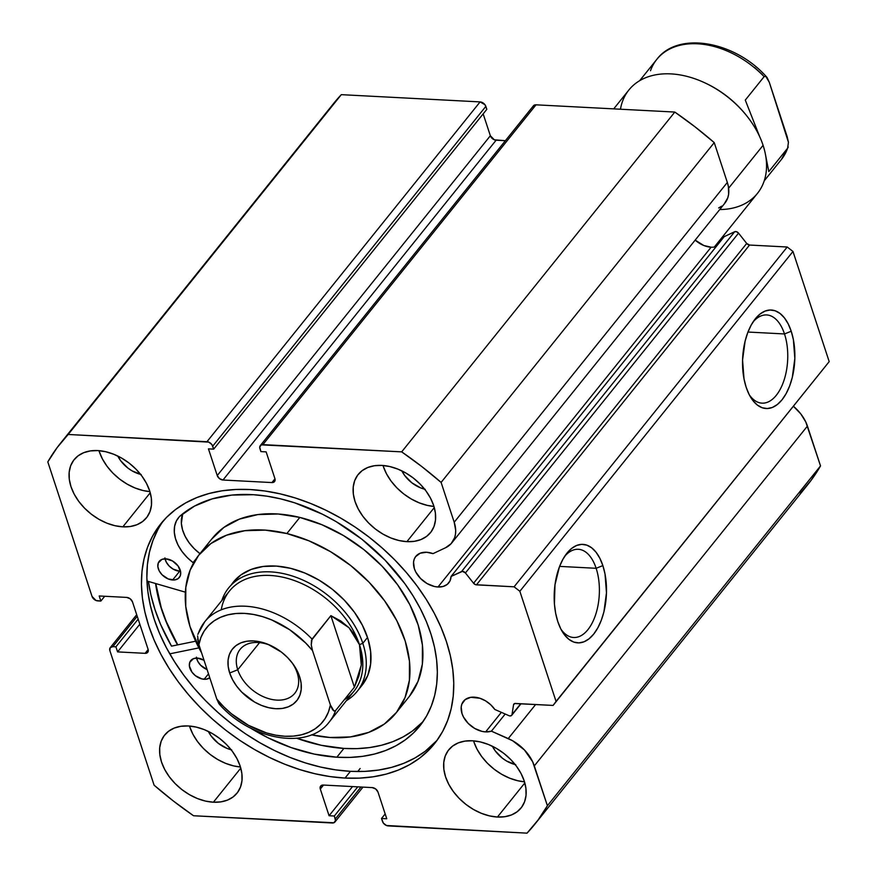 <?xml version="1.0" encoding="UTF-8"?>
<svg xmlns="http://www.w3.org/2000/svg" width="877" height="877" viewBox="0 0 877 877"><rect width="100%" height="100%" fill="white"/><g stroke="black" fill="none" stroke-linecap="round" stroke-linejoin="round"><path stroke-width="1.32" d="M510.107 715.95A3.091 2.116 38.8 0 1 508.923 715.654L494.803 709.46L490.66 704.691L485.529 700.833L479.872 698.245L470.828 697.314L465.227 699.561L461.861 704.099L461.192 707.015L462.015 713.593L463.473 717.002L468.208 723.404L474.72 728.447L482.032 731.385L485.639 731.9A21.136 14.47 38.8 0 1 465.402 720.094A21.136 14.47 38.8 0 1 463.451 701.282A21.136 14.47 38.8 0 1 474.216 697.16A21.136 14.47 38.8 0 1 494.803 709.46L508.923 715.654A3.091 2.116 38.8 0 0 510.107 715.95L511.795 715.193L520.741 703.738L512.004 714.612A3.091 2.116 38.8 0 1 511.686 715.347A3.091 2.116 38.8 0 1 510.107 715.95M501.359 712.332L485.639 731.9L501.359 712.332M800.164 493.345L811.159 480.256L820.532 465.917L547.401 805.722A304.187 208.233 38.8 0 1 534.696 824.38L807.827 484.575A304.187 208.233 -141.2 0 0 820.532 465.917L807.432 426.09L534.312 765.884L807.432 426.09A35.475 24.282 -141.2 0 0 793.488 406.336L800.8 413.911L805.777 421.947L820.532 465.917L547.401 805.722L534.312 765.884A35.475 24.282 38.8 0 0 508.265 738.566L535.628 704.516L508.265 738.566L491.416 731.166L505.207 714.021L491.416 731.166A21.136 14.47 38.8 0 1 485.639 731.9L491.416 731.166L512.65 740.769L524.446 749.978L532.657 761.751L547.401 805.722L538.029 820.061L527.033 833.15L386.472 825.498L383.359 823.086L381.517 818.482L386.757 818.756L377.987 792.063L375.718 789.004L372.221 787.601L323.284 785.047L320.598 786.121L320.302 789.059L329.072 815.742L334.323 816.016L335.496 820.587L333.885 822.758L193.543 815.753L173.405 801.041L154.111 785.2L109.877 650.657L110.162 647.73L112.848 646.656L115.907 646.809L117.584 651.896L145.111 653.332L147.796 652.258L148.092 649.32L132.482 601.874L130.224 598.816L126.726 597.412L99.189 595.976L100.866 601.063L96.031 600.493L92.041 596.437L47.807 461.894L57.18 447.555L68.176 434.466L208.737 442.118L211.861 444.529L213.692 449.134L208.452 448.86L217.233 475.553L219.491 478.612L222.988 480.015L271.936 482.569L274.622 481.495L274.907 478.568L266.137 451.874L260.897 451.6L259.713 447.029L261.324 444.858L401.677 451.863L421.804 466.575L441.109 482.416L454.198 522.243L455.689 530.344L455.481 534.137L454.648 537.667L451.162 543.63L445.527 547.763L433.041 553.628L426.573 552.258L420.16 553.223L415.577 556.687L414.218 559.197L413.549 562.113L414.372 568.691L415.83 572.1L420.565 578.502L427.077 583.556L434.389 586.483L437.996 586.998A21.136 14.47 38.8 0 1 417.759 575.191A21.136 14.47 38.8 0 1 415.808 556.38A21.136 14.47 38.8 0 1 426.573 552.258A21.136 14.47 38.8 0 1 433.041 553.628L445.527 547.763A35.475 24.282 38.8 0 0 451.787 542.907L724.917 203.102A35.475 24.282 -141.2 0 0 727.329 182.449L728.381 186.549L728.612 194.332L727.767 197.862L724.292 203.826M711.126 247.193L703.836 245.516L695.165 240.101A21.136 14.47 -141.2 0 0 711.126 247.193L437.996 586.998L711.126 247.193A21.136 14.47 -141.2 0 0 716.125 246.711M451.074 576.452A21.136 14.47 38.8 0 1 448.761 582.876A21.136 14.47 38.8 0 1 437.996 586.998L443.126 586.472L447.237 584.389L449.978 580.947L451.074 576.452L462.453 571.355L465.424 572.944L473.569 583.249L475.663 584.707L514.086 586.812L519.853 591.273L556.062 701.425L553.091 705.426L514.722 703.529L513.538 704.812L512.004 714.612L513.538 704.812A3.091 2.116 38.8 0 1 513.856 704.067A3.091 2.116 38.8 0 1 515.424 703.464L553.091 705.426L829.193 361.62L553.091 705.426L829.193 361.62L792.972 251.469L829.193 361.62L556.062 701.425L519.853 591.273L514.086 586.812L787.217 247.007L792.972 251.469L519.853 591.273L792.972 251.469L787.217 247.007L749.55 245.045L787.217 247.007L514.086 586.812L476.43 584.849A3.091 2.116 38.8 0 1 473.569 583.249L465.424 572.944L738.555 233.15L746.7 243.455L749.55 245.045L476.43 584.849L749.55 245.045A3.091 2.116 -141.2 0 1 746.7 243.455L473.569 583.249L746.7 243.455L738.555 233.15A3.091 2.116 -141.2 0 0 734.663 231.736L736.647 231.758L738.555 233.15L465.424 572.944A3.091 2.116 38.8 0 0 461.543 571.541L451.074 576.452L724.205 236.647L451.074 576.452M784.498 333.951A44.168 23.35 93 0 0 753.036 321.991A44.168 23.35 -87 0 1 766.63 314.942A44.168 23.35 -87 0 1 784.498 333.951L747.971 332.043L784.498 333.951A44.168 23.35 -87 0 1 784.093 380.07A44.168 23.35 -87 0 1 762.036 403.146A44.168 23.35 -87 0 1 749.243 394.727A44.168 23.35 93 0 0 779.478 390.616A44.168 23.35 93 0 0 784.498 333.951L791.229 331.254L784.498 333.951M746.174 387.294A49.32 26.08 -87 0 1 754.483 319.897A49.32 26.08 -87 0 1 791.229 331.254L793.389 339.695L794.836 358.485L792.293 377.406L789.629 385.99L786.165 393.554L782.032 399.802L777.373 404.483L772.396 407.443L767.265 408.539L762.201 407.739L757.377 405.086L752.992 400.668L749.21 394.661L746.174 387.294L744.014 378.853L742.567 360.052L745.11 341.142L747.774 332.558L751.238 324.994L755.382 318.746L760.03 314.054L765.007 311.105L770.138 310.009L775.202 310.798L780.026 313.462L784.411 317.88L788.193 323.887L791.229 331.254A49.32 26.08 -87 0 1 784.893 395.735A49.32 26.08 -87 0 1 750.471 396.952A49.32 26.08 -87 0 1 746.174 387.294M596.141 568.296A44.168 23.35 93 0 0 564.678 556.336A44.168 23.35 -87 0 1 578.272 549.287A44.168 23.35 -87 0 1 596.141 568.296L559.603 566.389L596.141 568.296A44.168 23.35 -87 0 1 595.724 614.415A44.168 23.35 -87 0 1 573.668 637.491A44.168 23.35 -87 0 1 560.874 629.072A44.168 23.35 93 0 0 591.109 624.961A44.168 23.35 93 0 0 596.141 568.296L602.861 565.599L596.141 568.296M557.816 621.64A49.32 26.08 -87 0 1 566.125 554.242A49.32 26.08 -87 0 1 602.861 565.599L605.031 574.04L606.467 592.841L603.935 611.751L601.271 620.335L597.796 627.899L593.663 634.148L589.015 638.84L584.027 641.789L578.908 642.885L573.832 642.096L569.009 639.432L564.624 635.014L560.841 629.006L557.816 621.64L555.645 613.198L554.428 604.001L554.988 584.773L559.405 566.904L562.881 559.34L567.013 553.091L571.661 548.41L576.649 545.45L581.769 544.354L586.845 545.154L591.668 547.807L596.053 552.225L599.824 558.232L602.861 565.599A49.32 26.08 -87 0 1 596.524 630.081A49.32 26.08 -87 0 1 562.102 631.297A49.32 26.08 -87 0 1 557.816 621.64M357.717 771.53L360.14 768.515L357.717 771.53M250.175 489.552A175.553 120.171 38.8 0 1 418.241 587.568A175.553 120.171 38.8 0 1 434.433 743.784A175.553 120.171 38.8 0 1 345.034 778.063L350.449 771.322A175.553 120.171 -141.2 0 0 437.053 740.352L425.126 751.326L414.996 757.947L403.782 763.319L391.602 767.364L378.568 770.061L364.81 771.387L350.449 771.322L345.034 778.063L359.395 778.129L373.153 776.803L386.187 774.106L398.366 770.05L409.581 764.689L419.71 758.068L428.667 750.241L436.362 741.295L442.721 731.319L447.676 720.401L451.195 708.66L453.223 696.185L453.76 683.106L452.795 669.568L450.339 655.678L446.404 641.569L441.043 627.395L434.29 613.275L426.233 599.364L416.926 585.781L406.479 572.659L394.979 560.118L382.536 548.3L369.283 537.294L355.338 527.22L340.835 518.175L325.926 510.25L310.732 503.508L295.417 498.015L280.114 493.839L264.997 491.01L250.175 489.552L235.825 489.487L222.056 490.813L209.022 493.51L196.843 497.566L185.639 502.927L175.51 509.559L166.553 517.375L158.858 526.321L152.499 536.296L147.533 547.215L144.025 558.967L141.986 571.431L141.449 584.51L142.414 598.048L144.88 611.949L148.805 626.046L154.177 640.221L160.919 654.341L168.987 668.252L178.283 681.835L188.741 694.957L200.23 707.498L212.672 719.315L225.926 730.322L239.87 740.396L254.374 749.44L269.294 757.366L284.477 764.108L299.802 769.6L315.095 773.777L330.223 776.605L345.034 778.063A175.553 120.171 38.8 0 1 176.979 680.048A175.553 120.171 38.8 0 1 160.776 523.832A175.553 120.171 38.8 0 1 250.175 489.552M189.509 726.035A46.404 31.758 -141.2 0 0 240.451 766.98L233.731 765.928L225.641 763.374L217.682 759.493L210.162 754.439L203.365 748.41L197.566 741.624L192.973 734.356L189.772 726.88M213.385 802.214A46.404 31.758 38.8 0 1 168.965 776.309A46.404 31.758 38.8 0 1 164.69 735.014A46.404 31.758 38.8 0 1 188.314 725.959L180.881 726.288L174.216 728.074L168.581 731.243L164.174 735.671L161.182 741.197L159.713 747.599L159.833 754.637L161.521 762.036L164.723 769.513L169.316 776.781L175.115 783.567L181.901 789.596L189.421 794.65L197.38 798.53L205.47 801.085L213.385 802.214L220.818 801.885L227.483 800.098L233.129 796.93L237.524 792.501L240.517 786.976L241.986 780.574L241.866 773.536L240.177 766.136L236.976 758.66L232.394 751.392L226.584 744.606L219.798 738.577L212.278 733.523L204.319 729.642L196.229 727.088L188.314 725.959A46.404 31.758 38.8 0 1 232.734 751.863A46.404 31.758 38.8 0 1 237.02 793.159A46.404 31.758 38.8 0 1 213.385 802.214L240.78 768.131L213.385 802.214M98.969 450.668A46.404 31.758 -141.2 0 0 149.912 491.613L143.192 490.561L135.102 488.007L127.143 484.126L119.623 479.072L112.826 473.043L107.027 466.257L102.445 458.989L99.244 451.512M122.846 526.836A46.404 31.758 38.8 0 1 78.426 500.931A46.404 31.758 38.8 0 1 74.15 459.647A46.404 31.758 38.8 0 1 97.775 450.581L90.342 450.921L83.677 452.696L78.042 455.865L73.635 460.304L70.642 465.819L69.184 472.221L69.294 479.259L70.982 486.658L74.183 494.135L78.777 501.403L84.576 508.189L91.372 514.218L98.882 519.272L106.841 523.152L114.931 525.707L122.846 526.836L130.278 526.507L136.944 524.72L142.589 521.552L146.985 517.123L149.978 511.598L151.447 505.196L151.337 498.169L149.638 490.769L146.437 483.282L141.855 476.014L136.056 469.239L129.259 463.199L121.739 458.145L113.78 454.275L105.689 451.721L97.775 450.581A46.404 31.758 38.8 0 1 142.195 476.485A46.404 31.758 38.8 0 1 146.481 517.781A46.404 31.758 38.8 0 1 122.846 526.836L150.241 492.753L122.846 526.836M473.558 740.857A46.404 31.758 -141.2 0 0 524.501 781.802L517.781 780.749L509.69 778.195L501.732 774.314L494.211 769.261L487.415 763.231L481.616 756.445L477.022 749.177L473.821 741.701M497.434 817.035A46.404 31.758 38.8 0 1 453.014 791.131A46.404 31.758 38.8 0 1 448.739 749.835A46.404 31.758 38.8 0 1 472.363 740.78L464.931 741.109L458.265 742.896L452.631 746.064L448.224 750.493L445.231 756.018L443.762 762.42L443.883 769.458L445.571 776.847L448.772 784.334L453.365 791.602L459.164 798.377L465.95 804.417L473.47 809.471L481.429 813.341L489.519 815.895L497.434 817.035L504.867 816.695L511.532 814.919L517.178 811.751L521.574 807.311L524.567 801.797L526.036 795.395L525.915 788.357L524.227 780.958L521.026 773.481L516.443 766.213L510.633 759.427L503.847 753.398L496.327 748.344L488.368 744.463L480.278 741.909L472.363 740.78A46.404 31.758 38.8 0 1 516.783 766.684A46.404 31.758 38.8 0 1 521.07 807.969A46.404 31.758 38.8 0 1 497.434 817.035L524.83 782.953L497.434 817.035M383.019 465.479A46.404 31.758 -141.2 0 0 433.962 506.435L427.242 505.371L419.151 502.817L411.192 498.947L403.672 493.894L396.875 487.853L391.076 481.078L386.494 473.81L383.282 466.323M406.895 541.657A46.404 31.758 38.8 0 1 362.475 515.753A46.404 31.758 38.8 0 1 358.2 474.457A46.404 31.758 38.8 0 1 381.824 465.402L374.391 465.731L367.726 467.518L362.091 470.686L357.684 475.126L354.692 480.64L353.234 487.042L353.343 494.08L355.032 501.48L358.233 508.956L362.826 516.224L368.625 523.01L375.411 529.039L382.931 534.093L390.89 537.974L398.98 540.528L406.895 541.657L414.328 541.328L420.993 539.541L426.639 536.373L431.035 531.944L434.027 526.419L435.496 520.017L435.387 512.979L433.687 505.58L430.486 498.103L425.904 490.835L420.094 484.06L413.308 478.02L405.788 472.966L397.829 469.096L389.739 466.542L381.824 465.402A46.404 31.758 38.8 0 1 426.244 491.306A46.404 31.758 38.8 0 1 430.53 532.602A46.404 31.758 38.8 0 1 406.895 541.657L434.29 507.575L406.895 541.657M424.654 489.202A26.299 18 38.8 0 1 401.841 470.872L404.746 475.575L411.883 482.832L420.653 487.897L425.235 489.344M515.183 764.58A26.299 18 38.8 0 1 492.381 746.239L495.286 750.942L502.422 758.21L506.676 761.072L515.775 764.711M140.605 474.38A26.299 18 38.8 0 1 117.792 456.051L120.697 460.754L127.834 468.011L132.087 470.883L141.186 474.523M231.133 749.758A26.299 18 38.8 0 1 208.331 731.429L211.236 736.132L218.373 743.389L227.143 748.454L231.725 749.901M333.556 103.552L341.306 94.661L480.092 101.907L484.981 104.736L486.823 109.329L213.692 449.134L486.823 109.329L485.847 106.369A5.152 3.53 -141.2 0 0 480.092 101.907L206.961 441.712L68.176 434.466L341.306 94.661L480.092 101.907L206.961 441.712A5.152 3.53 38.8 0 1 212.716 446.174L485.847 106.369L212.716 446.174L213.692 449.134L208.452 448.86L217.233 475.553L490.353 135.749L494.343 139.805L505.371 140.693L496.119 140.21L222.988 480.015L496.119 140.21A5.152 3.53 -141.2 0 1 490.353 135.749L217.233 475.553A5.152 3.53 38.8 0 0 222.988 480.015L271.936 482.569L274.983 478.787L271.936 482.569A5.152 3.53 38.8 0 0 274.556 481.561A5.152 3.53 38.8 0 0 274.907 478.568L266.137 451.874L260.897 451.6L259.921 448.629A5.152 3.53 38.8 0 1 260.272 445.637A5.152 3.53 38.8 0 1 262.892 444.628L536.022 104.823L674.808 112.059L694.935 126.77L714.24 142.611L727.329 182.449L454.198 522.243L441.109 482.416L714.24 142.611L727.329 182.449L454.198 522.243A35.475 24.282 38.8 0 1 451.787 542.907M483.172 113.889L490.353 135.749L483.172 113.889M532.843 107.224L533.337 105.898L536.022 104.823L674.808 112.059L401.677 451.863L262.892 444.628L536.022 104.823A5.152 3.53 -141.2 0 0 533.402 105.832L260.272 445.637M721.716 206.15L718.658 207.959M724.205 236.647L734.663 231.736L461.543 571.541L734.663 231.736L724.205 236.647M60.513 443.236A304.187 208.233 38.8 0 1 68.176 434.466L341.306 94.661A304.187 208.233 -141.2 0 0 333.644 103.442L60.513 443.236A304.187 208.233 38.8 0 0 47.807 461.894L92.041 596.437A5.152 3.53 38.8 0 0 97.807 600.898L100.866 601.063L104.725 596.261L100.866 601.063L99.189 595.976L126.726 597.412A5.152 3.53 38.8 0 1 132.482 601.874L148.092 649.32A5.152 3.53 38.8 0 1 147.731 652.324A5.152 3.53 38.8 0 1 145.111 653.332L117.584 651.896L139.827 624.216L117.584 651.896L115.907 646.809L138.16 619.129L115.907 646.809L112.848 646.656L137.24 616.312L112.848 646.656A5.152 3.53 38.8 0 0 110.228 647.664A5.152 3.53 38.8 0 0 109.877 650.657L154.111 785.2A304.187 208.233 38.8 0 0 193.543 815.753L332.317 822.988A5.152 3.53 38.8 0 0 334.948 821.979L362.968 787.118M334.948 821.979A5.152 3.53 38.8 0 0 335.299 818.986L360.995 787.009L335.299 818.986L334.323 816.016L329.072 815.742L320.302 789.059A5.152 3.53 38.8 0 1 320.653 786.055A5.152 3.53 38.8 0 1 323.284 785.047L372.221 787.601A5.152 3.53 38.8 0 1 377.987 792.063L386.757 818.756L381.517 818.482L382.493 821.442A5.152 3.53 38.8 0 0 388.259 825.915L527.033 833.15A304.187 208.233 38.8 0 0 534.696 824.38M334.323 816.016L357.772 786.844L334.323 816.016M329.072 815.742L352.521 786.57L329.072 815.742M320.302 789.059L323.514 785.058L320.302 789.059M381.517 818.482L385.178 813.933L381.517 818.482M148.158 649.55L145.111 653.332L148.158 649.55M163.571 520.532A175.553 120.171 -141.2 0 0 184.192 675.772A175.553 120.171 -141.2 0 0 350.449 771.322L335.639 769.863L320.511 767.035L305.218 762.858L289.892 757.377L274.709 750.635L259.789 742.698L245.286 733.654L231.342 723.58L218.088 712.584L205.646 700.756L194.157 688.226L183.699 675.104L174.402 661.521L166.334 647.599L159.592 633.479L154.22 619.305L150.296 605.207L147.829 591.317L146.865 577.768L147.402 564.7L149.441 552.225L152.949 540.473L157.915 529.555M148.443 581.44A183.545 125.641 -141.2 0 0 171.508 646.141L195.637 641.208L171.508 646.141L160.59 624.402L154.988 609.581L150.877 594.836L148.443 581.44M177.56 644.902L167.123 624.106L161.763 609.932L157.827 595.834L155.569 583.512A175.553 120.171 38.8 0 0 177.56 644.902M714.24 142.611A304.187 208.233 -141.2 0 0 674.808 112.059L401.677 451.863A304.187 208.233 38.8 0 1 441.109 482.416L714.24 142.611M514.503 703.595L513.538 704.812L514.503 703.595M362.245 685.058L367.781 675.389L370.62 664.119L370.653 651.688L367.88 638.577L362.409 625.268L354.451 612.299L344.299 600.153L332.361 589.3L319.085 580.157L304.977 573.076L290.594 568.329A82.493 56.468 38.8 0 1 358.923 619.03A82.493 56.468 38.8 0 1 361.905 685.485L357.191 691.35A82.493 56.468 38.8 0 1 346.404 700.646A82.493 56.468 -141.2 0 0 362.815 643.312L359.46 644.661A79.917 54.703 38.8 0 1 344.277 699.769M199.156 554.67A126.31 86.472 38.8 0 0 201.557 652.762L189.991 626.518L185.749 606.424L185.803 587.393L190.156 570.138L198.63 555.327L210.918 543.543L226.529 535.222L244.88 530.695L265.249 530.125L286.867 533.534L299.813 517.419A126.31 86.472 -141.2 0 0 212.102 538.566L199.156 554.67A126.31 86.472 38.8 0 1 286.867 533.534A126.31 86.472 38.8 0 1 391.493 611.181A126.31 86.472 38.8 0 1 396.064 712.946A126.31 86.472 38.8 0 1 311.51 734.816L329.96 737.491L350.34 736.932L368.68 732.394L384.301 724.073L396.579 712.288L405.064 697.478L409.406 680.223L409.46 661.192L405.218 641.098L396.842 620.73L384.641 600.866L369.107 582.262L350.822 565.643L330.486 551.644L308.89 540.802L286.867 533.534L299.813 517.419L278.195 514.01L257.827 514.58L239.476 519.107L223.865 527.428L211.587 539.223M177.757 644.869A175.29 119.996 38.8 0 1 155.799 583.578L161.215 607.575L166.334 621.727L177.757 644.869M409.526 696.174L418.011 681.363L422.363 664.119L422.418 645.077L418.165 624.994L409.789 604.626L397.599 584.762L382.054 566.158L363.769 549.539L343.433 535.54L321.848 524.698L299.813 517.419A126.31 86.472 -141.2 0 1 404.44 595.066A126.31 86.472 -141.2 0 1 409.011 696.831L396.064 712.946M231.1 585.167A82.493 56.468 38.8 0 1 233.315 582.131A82.493 56.468 38.8 0 1 290.594 568.329L276.474 566.093L263.166 566.465L251.195 569.425L240.989 574.863L232.975 582.558M620.467 109.23A82.493 56.468 38.8 0 1 704.297 82.581A82.493 56.468 38.8 0 1 748.498 118.11A82.493 56.468 38.8 0 1 763.089 145.33A82.493 56.468 -141.2 0 0 700.295 80.837A82.493 56.468 -141.2 0 0 628.875 90.002L613.703 108.88M748.498 118.11L747.938 117.386A79.917 54.703 -141.2 0 0 705.119 82.964A79.917 54.703 -141.2 0 0 704.713 82.778A79.917 54.703 38.8 0 1 748.213 117.748M728.634 188.193L763.089 145.33L728.634 188.193M271.234 645.757A35.058 23.997 -141.2 0 0 237.755 669.754A35.058 23.997 -141.2 0 0 276.935 700.109A35.058 23.997 -141.2 0 0 297.182 672.856A35.058 23.997 -141.2 0 0 291.602 662.135A35.058 23.997 38.8 0 1 297.182 672.856A35.058 23.997 38.8 0 1 294.793 693.268A35.058 23.997 38.8 0 1 264.437 697.16A35.058 23.997 38.8 0 1 237.755 669.754L229.686 672.999A41.241 28.239 38.8 0 1 270.204 645.275A41.241 28.239 38.8 0 1 292.304 663.034A41.241 28.239 38.8 0 1 299.605 676.638L297.182 672.856L299.605 676.638L296.755 669.995L292.677 663.538L287.524 657.509L281.484 652.148L267.726 644.2L260.535 641.931L253.497 640.923L246.897 641.219L240.967 642.808L235.957 645.625L232.043 649.561L229.379 654.472L228.075 660.162L228.184 666.421L229.686 672.999L232.526 679.642L236.604 686.099L241.767 692.128L254.483 701.984L261.554 705.437L268.757 707.706L275.784 708.715L282.394 708.419L288.314 706.829L293.335 704.012L297.237 700.076L299.901 695.165L301.206 689.475L301.107 683.216L299.605 676.638A41.241 28.239 38.8 0 1 275.784 708.715A41.241 28.239 38.8 0 1 229.686 672.999L237.755 669.754A35.058 23.997 38.8 0 1 240.145 649.342A35.058 23.997 38.8 0 1 271.245 645.768M259.57 642.611L237.755 669.754L259.57 642.611M221.267 609.811A79.917 54.703 38.8 0 1 285.518 577.844A79.917 54.703 38.8 0 1 359.46 644.661L362.815 643.312A82.493 56.468 -141.2 0 0 290.835 575.542A82.493 56.468 -141.2 0 0 221.837 600.515A82.493 56.468 38.8 0 1 228.601 587.985A82.493 56.468 38.8 0 1 300.022 578.831A82.493 56.468 38.8 0 1 362.815 643.312L367.529 637.458L362.815 643.312A82.493 56.468 38.8 0 1 357.191 691.35M359.46 644.661A79.917 54.703 -141.2 0 0 298.618 582.196A79.917 54.703 -141.2 0 0 229.434 591.065L204.714 621.826A79.917 54.703 38.8 0 1 312.048 639.092L330.881 615.654L349.035 627.746L359.46 644.661L361.291 665.04L354.396 687.184L335.562 710.611A79.917 54.703 38.8 0 1 329.281 721.957L354.001 691.197A79.917 54.703 -141.2 0 0 359.46 644.661L355.284 635.682L349.035 627.746L340.846 621.026L330.881 615.654L311.467 640.298L311.258 644.957L312.508 650.57L330.399 704.987L333.929 710.973L335.562 710.611L354.396 687.184L330.881 615.654L354.396 687.184L358.923 676.003L361.291 665.04L361.477 654.516L359.46 644.661M198.432 633.161L197.851 634.378L198.432 633.161A79.917 54.703 38.8 0 1 204.714 621.826L197.928 634.115M197.577 635.946L198.893 644.65L216.783 699.068L218.877 703.639L221.136 705.207M328.294 723.141A79.917 54.703 -141.2 0 0 335.562 710.611L333.929 710.973L332.482 709.548L330.399 704.987L328.382 712.124L325.137 718.548L320.73 724.117L315.238 728.743L308.77 732.328L301.458 734.794L293.422 736.11L284.839 736.252L275.871 735.2L266.674 732.986L248.355 725.257L231.287 713.648L223.635 706.665L216.783 699.068L198.893 644.65L200.899 637.513L204.144 631.089L208.551 625.52L214.043 620.894L220.511 617.309L227.834 614.843L235.858 613.527L244.442 613.385L253.42 614.437L262.607 616.652L271.837 619.995L289.706 629.752L305.645 642.973L312.508 650.57L330.399 704.987A74.753 51.173 38.8 0 1 284.839 736.252A74.753 51.173 38.8 0 1 216.783 699.068L219.436 704.352C250.921 740.078 307.871 750.591 329.281 721.957M197.632 638.971L198.893 644.65A74.753 51.173 38.8 0 1 244.442 613.385A74.753 51.173 38.8 0 1 312.508 650.57L311.258 644.957L312.048 639.092A79.917 54.703 -141.2 0 0 205.7 620.642M714.295 247.073L757.465 193.357A82.493 56.468 -141.2 0 0 763.089 145.33A82.493 56.468 38.8 0 1 719.721 209.559M759.635 136.571L745.286 100.099L764.119 76.661A79.917 54.703 -141.2 0 0 656.785 59.395L639.662 80.695M788.138 147.226L781.363 159.526A79.917 54.703 -141.2 0 0 787.634 148.18L768.8 171.618L765.632 155.382L768.8 171.618L787.634 148.18L788.434 142.293L769.293 82.285L765.753 76.299L764.119 76.661L745.286 100.099L759.635 136.56M762.431 74.688L754.779 67.693M788.215 146.974L787.634 148.18L788.434 142.293L787.184 136.702L769.293 82.285L767.189 77.713L765.753 76.299L764.119 76.661A79.917 54.703 38.8 0 0 657.783 58.211A79.917 54.703 38.8 0 0 650.504 70.73M656.785 59.395C678.195 30.761 735.145 41.274 766.63 77.001L767.189 77.713M787.634 148.18A79.917 54.703 38.8 0 1 780.366 160.71M204.144 679.28A12.892 8.825 38.8 0 1 191.888 672.034A12.892 8.825 38.8 0 1 190.737 660.622A12.892 8.825 38.8 0 1 197.424 658.112L193.488 658.649L189.805 662.245L189.377 665.95L191.942 672.111L195.407 675.696L201.94 678.941L206.227 679.204L209.789 677.789A12.892 8.825 38.8 0 1 204.144 679.28L208.496 673.865L204.144 679.28M196.591 658.09A12.892 8.825 -141.2 0 0 207.071 669.546L200.603 665.215L197.753 661.291L196.437 657.169M172.626 580.004A12.892 8.825 38.8 0 1 160.37 572.758A12.892 8.825 38.8 0 1 159.219 561.346A12.892 8.825 38.8 0 1 165.906 558.835L161.96 559.383L158.277 562.968L157.86 566.685L159.165 570.817L162.015 574.731L168.176 578.941L174.698 579.938L178.152 578.601L180.245 575.871L180.673 572.166L178.108 566.005L172.561 561.006L165.906 558.835A12.892 8.825 38.8 0 1 178.163 566.082A12.892 8.825 38.8 0 1 179.314 577.494A12.892 8.825 38.8 0 1 172.626 580.004L179.686 571.223L172.626 580.004M165.062 558.813A12.892 8.825 -141.2 0 0 179.686 571.223L180.519 571.245A12.892 8.825 -141.2 0 1 179.686 571.223L173.032 569.052L169.075 565.939L166.235 562.025L164.92 557.893M336.834 757.213A159.833 109.406 38.8 0 1 250.131 727.855L268.121 737.842L291.12 747.577L314.229 754.088L336.834 757.213L343.894 748.421L336.834 757.213L349.956 757.41L362.552 756.347L374.501 754.034L385.683 750.482L395.998 745.735L405.338 739.826L413.615 732.821L420.752 724.797L426.682 715.818L431.341 705.963L434.696 695.351L436.702 684.06L437.349 672.221L436.614 659.932L434.532 647.314L431.1 634.488L426.365 621.585L420.357 608.715L413.144 596.02L404.801 583.611L385.036 560.129L361.817 539.18L336.034 521.563L322.484 514.229L294.738 502.839L280.804 498.903L267.003 496.185L253.486 494.716A159.833 109.406 38.8 0 1 405.481 584.553A159.833 109.406 38.8 0 1 419.732 726.09A159.833 109.406 38.8 0 1 336.834 757.213M296.744 738.27A159.833 109.406 -141.2 0 0 343.894 748.421A159.833 109.406 -141.2 0 0 423.098 721.563L412.398 731.034L403.058 736.943L392.753 741.69L381.561 745.242L369.623 747.566L357.027 748.629L343.894 748.421L321.3 745.307L296.744 738.27M185.376 592.172L146.963 581.012L185.376 592.172M193.499 563.078A1.03 0.702 38.8 0 0 193.083 562.585L196.141 558.77L193.083 562.585A37.525 25.685 38.8 0 1 178.382 517.847A37.525 25.685 38.8 0 1 179.61 516.476L179.566 516.443A159.833 109.406 38.8 0 1 253.486 494.716L231.977 495.067L212.157 498.892L194.53 506.084L179.566 516.443L176.42 520.883L174.622 526.2L174.304 532.186L175.477 538.599L178.086 545.121L182.01 551.48L187.086 557.388L193.521 563.111M169.776 653.836L198.893 647.884L169.776 653.836M204.078 660.271L197.424 658.112A12.892 8.825 38.8 0 1 204.012 660.238M199.967 553.661A37.525 25.685 -141.2 0 1 182.701 513.823L181.375 523.405L182.537 529.807L185.146 536.329L189.081 542.688L194.157 548.596L200.142 553.793M136.702 614.711L110.228 647.664M511.697 715.336L521.004 703.76M704.297 82.581L705.119 82.964M781.363 159.526L764.229 180.826"/></g></svg>

